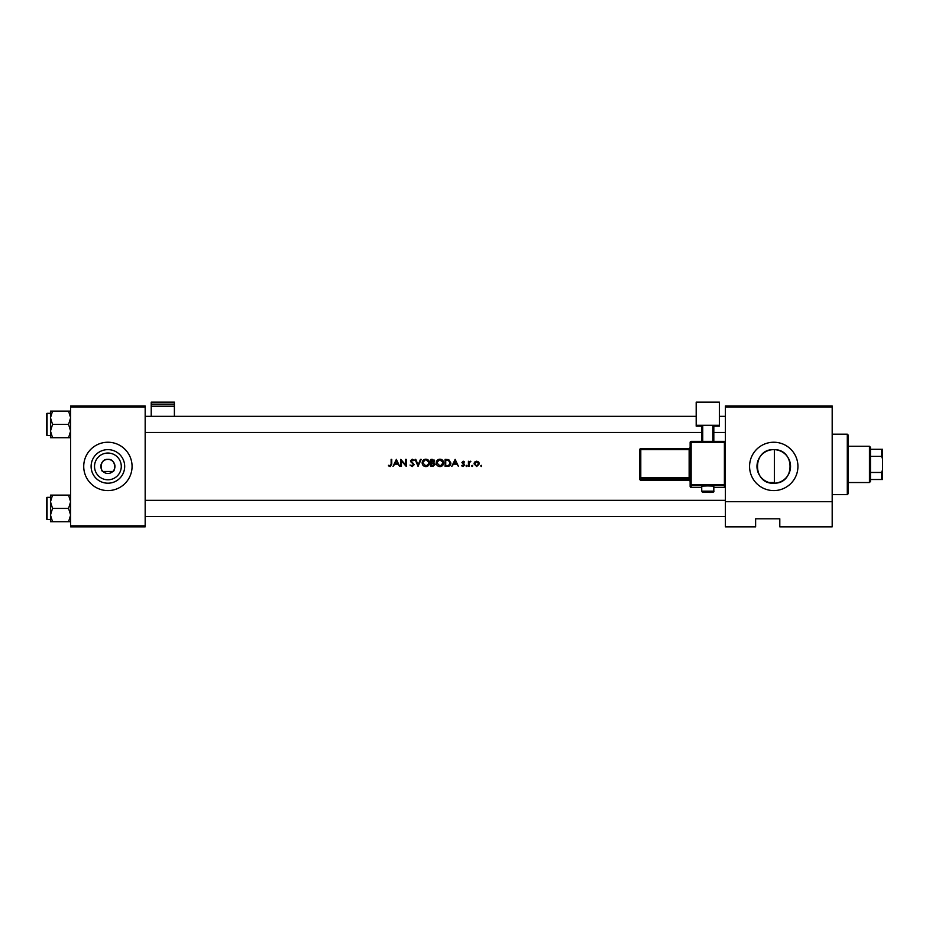 <?xml version="1.0" encoding="UTF-8"?>
<svg xmlns="http://www.w3.org/2000/svg" width="929" height="929" viewBox="0 0 929 929"><rect width="100%" height="100%" fill="white"/><g stroke="black" fill="none" stroke-linecap="round" stroke-linejoin="round"><path stroke-width="1.39" d="M107.903 479.794A13.378 13.378 0 0 1 94.526 466.416A13.378 13.378 0 0 1 107.903 453.038A13.378 13.378 0 0 1 121.281 466.416A13.378 13.378 0 0 1 107.903 479.794M107.903 459.367A7.049 7.049 0 0 0 100.843 466.416A7.049 7.049 0 0 0 107.903 473.465A7.049 7.049 0 0 0 114.952 466.416A7.049 7.049 0 0 0 107.903 459.367C99.136 458.74 100.587 472.071 102.968 471.456L112.839 471.456C115.196 472.083 116.659 458.74 107.903 459.367M107.903 449.636A16.78 16.78 0 0 0 91.112 466.416A16.78 16.78 0 0 0 107.903 483.196A16.78 16.78 0 0 0 124.683 466.416A16.78 16.78 0 0 0 107.903 449.636M107.903 442.239A24.177 24.177 0 0 0 83.726 466.416A24.177 24.177 0 0 0 107.903 490.593A24.177 24.177 0 0 0 132.069 466.416A24.177 24.177 0 0 0 107.903 442.239M774.356 483.185L773.752 483.196A16.78 16.78 0 0 0 790.544 466.416A16.78 16.78 0 0 0 773.752 449.636A16.78 16.78 0 0 0 756.972 466.416A16.78 16.78 0 0 0 773.752 483.196C752.316 484.508 751.898 448.777 773.752 449.636L774.356 449.648L774.356 483.185C795.166 483.614 795.375 449.427 774.356 449.648M773.752 442.239A24.177 24.177 0 0 0 749.575 466.416A24.177 24.177 0 0 0 773.752 490.593A24.177 24.177 0 0 0 797.93 466.416A24.177 24.177 0 0 0 773.752 442.239M406.217 466.416L406.217 459.367L405.59 459.367L405.59 464.918L400.794 459.367L400.794 466.416L401.433 466.416L401.433 460.877L406.217 466.416M414.183 464.686L411.106 460.796L412.139 459.913L414.09 460.378L412.209 459.181L410.467 460.83L413.544 464.674L412.162 465.87L410.014 465.057L412.162 466.602L414.183 464.686L411.106 460.796L411.57 461.713L411.106 460.796L412.139 459.913L413.359 460.621M420.465 459.367L418.108 464.918L415.762 459.367L415.077 459.367L418.062 466.416L421.139 459.367L420.465 459.367M443.644 462.886C443.447 460.61 442.192 459.367 439.893 459.181C437.652 459.414 436.433 460.656 436.235 462.921C436.444 465.174 437.687 466.404 439.951 466.602C442.216 466.393 443.447 465.15 443.644 462.886M445.096 459.367L445.096 466.416L447.279 466.416C449.543 466.404 450.739 465.255 450.879 462.979L448.753 459.623L445.096 459.367M458.473 466.416L455.129 459.367L451.784 466.416L453.549 464.152L456.743 464.152L458.473 466.416M469.052 464.686L469.168 462.921L470.864 461.353L469.052 462.027L468.425 461.26L468.425 466.416L469.052 466.416L469.122 463.141M472.176 465.336L471.584 465.917L472.176 466.509L472.756 465.917L472.176 465.336L472.176 466.509L471.584 465.917L472.756 465.917L472.176 465.336M481.303 465.336L480.711 465.917L481.303 466.509L481.303 465.336L481.303 466.509L480.711 465.917L481.303 465.336L481.303 466.509L481.303 465.336M479.318 463.35L478.656 462.027L476.693 461.179L474.731 462.027L474.022 463.85L476.693 466.509L479.364 463.85L478.656 462.027L476.693 461.179M467.159 465.917L465.975 465.917L466.567 466.509L467.159 465.917L466.567 465.336L467.159 465.917L466.567 466.509L465.975 465.917L467.159 465.917L466.567 466.509L465.975 465.917M463.037 464.024L463.989 465.046L461.643 465.812L463.118 466.509L464.628 465.023L462.549 462.503L464.535 461.91L463.211 461.179L461.91 462.526L463.037 464.024M433.797 462.607L434.609 461.109L432.368 459.367L430.998 459.367L430.998 466.416L432.902 466.416L435.155 464.419L433.797 462.607L434.609 461.109M429.546 462.886C429.349 460.61 428.095 459.367 425.796 459.181C423.543 459.414 422.323 460.656 422.138 462.921C422.347 465.174 423.589 466.404 425.854 466.602C428.106 466.393 429.349 465.15 429.546 462.886M399.714 466.416L396.369 459.367L393.025 466.416L394.79 464.152L397.984 464.152L399.714 466.416M391.121 464.059L390.145 465.87L388.415 465.789L390.11 466.602L391.759 464.128L391.759 459.367L391.121 459.367L391.121 464.059L390.145 465.87L388.786 465.243L389.692 465.777M832.187 526.859L779.803 526.859L779.803 518.8L755.625 518.8L755.625 526.859L725.398 526.859L725.398 405.973L832.187 405.973L832.187 526.859M70.627 406.983L70.627 405.973L145.168 405.973L145.168 406.983L70.627 406.983L70.627 525.849L145.168 525.849L145.168 526.859L70.627 526.859L70.627 525.849M145.168 406.983L145.168 525.849M832.187 406.983L725.398 406.983M832.187 501.672L725.398 501.672M474.022 463.85L474.429 462.421M477.854 465.534L478.725 463.861L476.693 465.87L474.661 463.861L476.693 461.806L478.725 463.861L478.133 462.41L476.693 461.806L475.033 462.665M476.298 465.835L477.088 465.835M474.8 463.072L474.696 464.256M470.306 461.179L469.052 462.027L470.864 461.353M470.19 461.806L469.168 462.921L470.19 461.806M461.91 462.526L463.211 461.179L464.535 461.91M463.211 461.806L464.105 462.352L463.211 461.806L462.723 462.967L464.628 465.023L463.118 466.509L461.643 465.812M463.455 463.501L464.384 464.221M463.083 465.87L463.989 465.046L463.083 465.87L462.061 465.336L463.083 465.87L463.815 464.558M455.164 460.738L456.406 463.432L453.886 463.432L455.164 460.738M450.844 463.617L450.646 464.384M448.846 466.219L448.022 466.381M450.228 463.385L448.393 460.285L450.251 462.979L448.556 465.51L445.734 465.696L445.734 460.087L447.894 460.18M448.393 460.285L447.163 460.11M446.535 465.696L448.939 465.359M449.288 465.139L450.205 463.525M436.653 461.179L438.476 459.472M441.38 459.46L442.564 460.25M442.007 465.986L441.38 466.323M441.38 466.335L440.683 466.532M436.827 464.93L436.502 464.337M442.099 460.761L439.928 459.913L442.959 462.294M442.912 462.073L442.378 461.051M442.076 465.069L443.017 462.886L440.52 465.824M439.928 465.87L436.874 462.921L439.928 465.87M436.897 462.503L439.336 459.96M434.284 460.087L434.563 460.714M433.529 462.027L433.971 461.121L431.625 462.352L431.625 460.087L433.948 460.877M433.971 461.121L432.484 460.087L433.971 461.121M433.402 465.626L434.517 464.419L431.625 465.696L431.625 463.072L434.4 463.896M434.517 464.419L433.367 463.153M422.556 461.179L423.183 460.285M423.194 460.273L424.065 459.623M427.27 459.46L427.886 459.785M427.909 465.986L427.282 466.323M427.27 466.335L426.574 466.532M425.854 466.602L424.425 466.335M422.718 464.93L422.405 464.337M426.423 459.96L428.861 462.294M428.803 462.073L428.281 461.051M428.861 463.478L426.423 465.824M425.83 465.87L422.765 462.921L425.83 465.87M422.788 462.503L425.227 459.96M411.907 465.847L410.897 465.127M413.521 464.93L410.467 460.83L412.209 459.181L414.09 460.378M413.544 464.674L413.289 463.989M412.406 463.141L410.862 461.899M396.404 460.738L397.647 463.432L395.127 463.432L396.404 460.738M390.11 466.602L388.415 465.789M847.294 434.18L848.305 435.19L848.305 493.613L847.294 494.623L847.294 434.18L832.187 434.18M145.168 416.355L696.193 416.355L174.385 416.355L174.385 406.217L151.218 406.217L151.218 416.355L145.168 416.355M719.36 416.355L725.398 416.355L719.36 416.355M145.168 432.473L701.732 432.473M713.82 432.473L725.398 432.473M70.627 495.122L68.572 495.122L70.627 501.776L68.572 508.418L70.627 515.072L68.572 521.715L52.535 521.715L50.48 515.072L52.535 508.418L50.48 501.776L52.535 495.122L50.48 495.122L50.48 521.715L52.535 521.715M46.45 518.905L46.45 497.944L47.054 497.34L47.054 519.508L46.45 518.905M68.572 495.122L52.535 495.122M68.572 508.418L52.535 508.418M68.572 521.715L70.627 521.715M145.168 516.478L725.398 516.478L145.168 516.478M725.398 500.359L145.168 500.359M50.48 417.76L50.48 431.056L52.535 424.414L50.48 417.76L52.535 411.117L50.48 411.117L50.48 417.76M47.054 435.492L46.45 434.888L46.45 413.939L47.054 413.324L47.054 435.492L50.48 435.492M70.627 411.117L68.572 411.117L70.627 417.76L68.572 424.414L52.535 424.414M68.572 411.117L52.535 411.117M68.572 424.414L70.627 431.056L68.572 437.71L52.535 437.71L50.48 431.056L50.48 437.71L52.535 437.71M68.572 437.71L70.627 437.71M869.451 446.268L870.461 447.279L870.461 481.524L869.451 482.534L869.451 446.268L848.305 446.268M870.461 472.466L881.54 472.466L882.55 470.016L882.55 479.515L881.54 479.515L881.54 472.466M870.461 449.288L882.55 449.288L882.55 470.016M882.55 458.798L881.54 456.348L881.54 449.288M870.461 456.348L881.54 456.348M870.461 479.515L881.54 479.515M707.77 485.913L701.732 486.122L701.732 491.162L713.82 491.162L713.82 486.122L707.77 485.913M690.142 486.436L690.142 442.378L691.153 442.343L691.153 484.624L724.399 484.624L724.399 442.343L691.153 442.343L691.153 441.368L724.399 441.368L724.399 442.343L725.398 442.378L725.398 486.436A1.01 1.01 180 0 1 724.399 487.446L724.399 485.67L691.153 485.67L691.153 487.446L701.732 487.446L691.153 487.446A1.01 1.01 180 0 1 690.142 486.436A1.01 1.01 0 0 0 691.153 487.446L691.153 487.446M719.36 425.296L696.193 425.296L696.193 402.141L719.36 402.141L719.36 426.156L713.82 426.156M701.732 426.156L696.193 426.156L696.193 425.296M701.732 441.368L701.732 425.552L702.742 425.505L702.742 441.368M712.81 441.368L712.81 425.505L702.742 425.505M712.81 425.505L713.82 425.552L713.82 441.368M639.779 479.178A1.01 1.01 0 0 0 640.789 480.188L689.144 480.188L689.144 478.83L640.789 478.83L640.789 480.188A1.01 1.01 -0 0 1 639.779 479.178L639.779 449.636L640.789 449.601L640.789 477.785L689.144 477.785L689.144 449.601L640.789 449.601L640.789 448.626L689.144 448.626L689.144 449.601L690.142 449.566M174.385 404.138L174.385 402.141L151.218 402.141L151.218 404.138L174.385 404.138L174.385 406.217M151.218 406.217L151.218 404.138M724.399 487.446L713.82 487.446L724.399 487.446A1.01 1.01 0 0 0 725.398 486.436M689.144 480.188L689.144 480.188A1.01 1.01 180 0 1 690.142 481.187L689.144 480.188L640.789 480.188M639.779 477.82A1.01 1.01 -0 0 0 640.789 478.83L640.789 477.785L639.779 477.82M640.789 448.626A1.01 1.01 -0 0 0 639.779 449.636A1.01 1.01 0 0 1 640.789 448.626L689.144 448.626L690.142 447.627A1.01 1.01 180 0 1 689.144 448.626M690.142 477.75L689.144 477.785L689.144 478.83A1.01 1.01 180 0 1 690.142 479.84M690.142 484.659A1.01 1.01 -0 0 0 691.153 485.67L691.153 484.624L690.142 484.659M724.399 485.67A1.01 1.01 0 0 0 725.398 484.659L724.399 484.624L724.399 485.67M691.153 441.368A1.01 1.01 0 0 0 690.142 442.378A1.01 1.01 0 0 1 691.153 441.368L724.399 441.368A1.01 1.01 180 0 1 725.398 442.378A1.01 1.01 0 0 0 724.399 441.368M847.294 494.623L832.187 494.623M47.054 519.508L50.48 519.508M47.054 497.34L50.48 497.34M47.054 413.324L50.48 413.324M869.451 482.534L848.305 482.534M774.356 482.534L769.084 482.534M701.732 491.162C703.59 492.962 699.967 491.905 707.77 492.347C712.346 492.66 714.355 492.265 713.82 491.162"/></g></svg>

